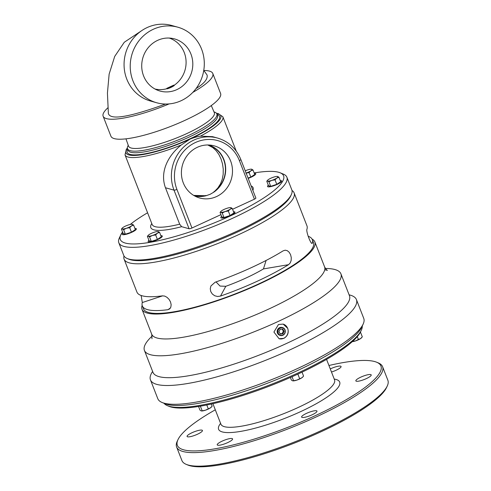 <?xml version="1.0" encoding="UTF-8"?>
<svg xmlns="http://www.w3.org/2000/svg" width="491" height="491" viewBox="0 0 491 491"><rect width="100%" height="100%" fill="white"/><g stroke="black" fill="none" stroke-linecap="round" stroke-linejoin="round"><path stroke-width="0.74" d="M216.672 113.55A50.904 10.87 158.7 0 1 190.14 139.057C194.129 137.517 197.554 136.547 200.42 136.142L212.554 136.664L217.593 138.069A38.095 35.8 105.6 0 0 180.719 150.185A38.095 35.8 105.6 0 0 174.017 190.146L189.072 228.757L181.633 226.676L179.663 224.178L165.461 187.758C159.685 172.083 167.762 155.794 181.296 144.968L190.14 139.057A50.904 10.87 158.7 0 1 128.832 154.929A50.904 10.87 158.7 0 1 127.402 148.356M174.231 85.581A26.508 24.906 -74.4 0 1 170.837 87.478A26.508 24.906 -74.4 0 1 167.228 88.816L166.762 88.368L173.765 85.133L174.231 85.581M174.096 85.231L167.093 88.46M167.228 88.816L166.762 88.368M166.885 88.693A26.477 24.875 -74.4 0 1 154.99 89.012M169.211 38.059A26.477 24.875 -74.4 0 1 185.948 59.552A26.477 24.875 -74.4 0 1 174.127 85.305M156.715 102.766L150.553 101.048A39.237 36.868 -74.4 0 1 125.592 53.347A39.237 36.868 -74.4 0 1 171.647 25.464L177.81 27.189A39.237 36.868 -74.4 0 1 204.262 61.835A39.237 36.868 -74.4 0 1 181.185 100.686A39.237 36.868 -74.4 0 1 156.715 102.766A39.237 36.868 -74.4 0 1 130.262 68.12A39.237 36.868 -74.4 0 1 153.339 29.264A39.237 36.868 -74.4 0 1 177.81 27.189M207.779 144.98L212.756 147.57L216.052 150.577L218.839 154.419L220.993 158.863L222.484 163.779L223.245 169.039L223.178 174.299L222.276 179.221L220.539 183.794L217.851 187.998L213.892 192.11L210.173 194.295L206.036 195.737L193.736 195.418M266.097 260.451L263.452 268.921A56.717 12.109 158.7 0 1 225.799 286.302L220.023 286.063L216.04 281.914M194.639 195.94A26.465 24.869 105.6 0 0 206.036 195.737M216.549 196.553A27.06 25.428 -74.4 0 1 197.597 197.302A27.06 25.428 -74.4 0 1 181.4 172.936A27.06 25.428 -74.4 0 1 197.345 147.294A27.06 25.428 -74.4 0 1 212.094 145.367A27.06 25.428 -74.4 0 1 232.39 168.603A27.06 25.428 -74.4 0 1 216.549 196.553M213.892 192.11A26.465 24.869 105.6 0 0 225.541 166.394A26.465 24.869 105.6 0 0 208.859 145.005M207.883 144.98A26.201 24.624 -74.4 0 1 225.234 165.921A26.201 24.624 -74.4 0 1 213.8 191.864M205.938 195.492A26.201 24.624 -74.4 0 1 193.792 195.455M124.014 255.977A91.24 19.48 -21.3 0 0 124.094 259.162L136.934 292.09A91.24 19.48 -21.3 0 0 162.527 295.852L164.718 296.098L167.032 297.337L169.082 299.387L170.53 301.971L171.144 304.684L170.843 307.12L169.702 308.888L167.922 309.692A91.24 19.48 158.7 0 1 142.329 305.93A91.24 19.48 158.7 0 1 142.304 302.542L141.144 295.484M283.147 250.84L285.216 250.189L287.333 250.698L289.205 252.294L290.586 254.712L291.273 257.591L291.151 260.488L290.206 262.98L288.542 264.68A91.24 19.48 158.7 0 1 257.394 281.177A91.24 19.48 158.7 0 1 220.514 296.073L217.599 296.49L214.72 295.766L212.321 294.023L210.756 291.556L210.258 288.726L210.903 285.977L215.119 282.233A91.24 19.48 -21.3 0 0 252 267.337A91.24 19.48 -21.3 0 0 283.147 250.84M308.127 236.245A91.24 19.48 158.7 0 1 312.344 239.645A91.24 19.48 158.7 0 1 312.362 243.033L312.159 243.29M142.157 305.39A92.762 19.806 -21.3 0 0 142.016 309.324A92.762 19.806 -21.3 0 0 235.637 294.078A92.762 19.806 -21.3 0 0 314.866 241.934A92.762 19.806 -21.3 0 0 312.098 239.129M152.192 336.004A105.448 22.512 -21.3 0 0 144.428 350.427A105.448 22.512 -21.3 0 0 277.409 321.82A105.448 22.512 -21.3 0 0 340.914 273.825A105.448 22.512 -21.3 0 0 325.435 268.454M152.627 371.448A110.53 23.599 -21.3 0 0 150.461 379.887A110.53 23.599 -21.3 0 0 156.733 384.367A110.53 23.599 -21.3 0 0 289.85 349.899A110.53 23.599 -21.3 0 0 356.417 299.584A110.53 23.599 -21.3 0 0 349.113 294.839M311.803 243.217L312.362 243.033C311.478 246.077 305.746 231.371 306.967 229.187A91.24 19.48 -21.3 0 0 306.949 225.805L294.109 192.877A91.24 19.48 -21.3 0 0 292.01 190.477M124.094 259.162A91.24 19.48 -21.3 0 0 239.16 234.41A91.24 19.48 -21.3 0 0 294.109 192.877M142.329 305.93L143.433 308.771A91.24 19.48 -21.3 0 0 258.499 284.019A91.24 19.48 -21.3 0 0 313.448 242.486L312.344 239.645M162.147 402.516L165.142 403.743A108.124 23.083 -21.3 0 0 270.001 382.225A108.124 23.083 -21.3 0 0 361.757 327.086L363.125 324.152A110.53 23.599 158.7 0 1 297.178 368.692A110.53 23.599 158.7 0 1 162.147 402.516A110.53 23.599 158.7 0 1 157.789 398.68L150.461 379.887M356.417 299.584L363.745 318.383A110.53 23.599 158.7 0 1 363.125 324.152M278.465 324.514L283.172 324.103L287.72 328.344C288.996 332.732 287.708 336.071 283.859 338.36L279.084 338.747L273.91 332.045L278.465 324.514M279.078 338.747A7.604 7.144 105.6 0 0 283.688 338.311A7.604 7.144 105.6 0 0 288.162 330.854A7.604 7.144 105.6 0 0 283.166 324.103M280.011 335.378L279.582 335.212A4.075 3.83 -74.4 0 1 281.766 327.393L282.221 327.472A4.118 3.867 105.6 0 0 280.011 335.378A4.118 3.867 105.6 0 0 285.253 330.621A4.118 3.867 105.6 0 0 282.221 327.472M246.114 173.053A5.714 1.221 -21.3 0 0 250.852 170.831A5.714 1.221 -21.3 0 0 251.723 169.223A5.714 1.221 -21.3 0 0 251.484 169.18A5.714 1.221 -21.3 0 0 247.593 169.923A5.714 1.221 -21.3 0 0 245.242 170.825M251.484 169.18L252.988 169.99L254.743 174.489L250.827 177.098L248.047 178.012M250.827 177.098L249.078 172.605L245.856 173.139M252.988 169.99L250.852 170.831L249.078 172.605M230.739 207.595L232.231 208.405L233.98 212.898L230.07 215.512L223.982 217.513L222.233 213.02L220.962 212.253A5.714 1.221 -21.3 0 0 225.093 211.553A5.714 1.221 -21.3 0 0 230.089 209.246A5.714 1.221 -21.3 0 0 230.96 207.638A5.714 1.221 -21.3 0 0 230.721 207.595A5.714 1.221 -21.3 0 0 226.83 208.337A5.714 1.221 -21.3 0 0 221.834 210.645A5.714 1.221 -21.3 0 0 220.87 211.437A5.714 1.221 -21.3 0 0 220.962 212.253L220.06 212.413L220.778 211.547M223.982 217.513L221.809 216.905L220.06 212.413M230.07 215.512L228.315 211.013L225.093 211.553L222.233 213.02M232.231 208.405L230.089 209.246L228.315 211.013M128.212 225.019A5.714 1.221 -21.3 0 0 123.216 227.327A5.714 1.221 -21.3 0 0 122.253 228.119A5.714 1.221 -21.3 0 0 122.345 228.935A5.714 1.221 -21.3 0 0 126.475 228.235A5.714 1.221 -21.3 0 0 131.471 225.928A5.714 1.221 -21.3 0 0 132.343 224.319A5.714 1.221 -21.3 0 0 132.104 224.277A5.714 1.221 -21.3 0 0 128.212 225.019M129.698 227.695L131.453 232.194L135.363 229.585L133.607 225.087L131.471 225.928L129.698 227.695L126.475 228.235L123.615 229.702L122.345 228.935L121.443 229.094L122.161 228.235M132.14 224.283L133.607 225.087M131.453 232.194L125.365 234.195L123.192 233.587L121.443 229.094M125.365 234.195L123.615 229.702M282.11 329.099L283.362 331.087L282.178 333.585L280.177 333.77M284.154 331.308L282.969 333.806L280.355 334.04L278.925 331.775L280.115 329.277L282.73 329.044L284.154 331.308L283.362 331.087M282.969 333.806L282.178 333.585M279.582 328.43A3.805 3.578 -74.4 0 1 285.13 331.222A3.805 3.578 -74.4 0 1 279.907 334.972A3.805 3.578 -74.4 0 1 279.582 328.43M120.78 234.919L119.319 238.043A90.197 19.259 -21.3 0 0 118.816 242.757A90.197 19.259 -21.3 0 0 232.568 218.286A90.197 19.259 -21.3 0 0 286.891 177.226A90.197 19.259 -21.3 0 0 283.332 174.096L280.134 172.783A87.637 18.707 158.7 0 1 208.743 225.093A87.637 18.707 158.7 0 1 120.78 234.919A87.637 18.707 158.7 0 1 122.578 232.016M254.142 172.942A87.637 18.707 158.7 0 1 280.134 172.783M130.262 224.455A87.637 18.707 158.7 0 1 147.582 212.775M286.891 177.226L291.832 189.9A90.197 19.259 158.7 0 1 291.329 194.614A90.197 19.259 158.7 0 1 237.509 230.96A90.197 19.259 158.7 0 1 127.316 258.561A90.197 19.259 158.7 0 1 123.757 255.43L118.816 242.757M127.316 258.561L128.912 259.217A88.92 18.983 -21.3 0 0 215.144 241.517A88.92 18.983 -21.3 0 0 290.598 196.179L291.329 194.614M128.261 145.354A47.94 10.237 -21.3 0 0 127.513 148.73A47.94 10.237 -21.3 0 0 187.973 135.725A47.94 10.237 -21.3 0 0 216.844 113.9A47.94 10.237 -21.3 0 0 214.008 111.923M254.295 173.348A7.604 1.62 158.7 0 1 255.737 173.728A7.604 1.62 158.7 0 1 254.154 175.563A7.604 1.62 158.7 0 1 248.194 178.393M280.251 180.596A7.604 1.62 158.7 0 1 281.693 180.97A7.604 1.62 158.7 0 1 273.45 185.874A7.604 1.62 158.7 0 1 267.521 186.494A7.604 1.62 158.7 0 1 268.332 185.242M233.538 211.762A7.604 1.62 158.7 0 1 234.551 211.836A7.604 1.62 158.7 0 1 234.98 212.143A7.604 1.62 158.7 0 1 229.457 216.022A7.604 1.62 158.7 0 1 221.245 217.973A7.604 1.62 158.7 0 1 220.809 217.666A7.604 1.62 158.7 0 1 221.619 216.408M160.87 235.686A7.604 1.62 158.7 0 1 162.312 236.067A7.604 1.62 158.7 0 1 160.723 237.902A7.604 1.62 158.7 0 1 153.118 241.271A7.604 1.62 158.7 0 1 148.147 241.59A7.604 1.62 158.7 0 1 148.951 240.338M134.921 228.444A7.604 1.62 158.7 0 1 136.363 228.824A7.604 1.62 158.7 0 1 128.12 233.728A7.604 1.62 158.7 0 1 122.191 234.348A7.604 1.62 158.7 0 1 123.002 233.09M220.925 214.641L191.963 228.008L176.913 189.397A35.696 33.541 -74.4 0 1 195.473 142.494A35.696 33.541 -74.4 0 1 239.375 160.569A2.4 0.516 -21.3 0 0 240.817 159.477L255.872 198.088A2.4 0.516 158.7 0 1 254.424 199.18L232.562 209.27M191.963 228.008A2.4 0.516 158.7 0 1 189.072 228.757M133.779 231.267A4.444 0.951 -21.3 0 0 133.362 231.206M126.015 234.072A4.444 0.951 -21.3 0 0 125.745 234.397M135.768 229.892A7.604 1.62 -21.3 0 0 134.786 229.972M124.413 233.931A7.604 1.62 -21.3 0 0 123.351 234.735M159.735 238.509A4.444 0.951 -21.3 0 0 159.311 238.448M151.964 241.314A4.444 0.951 -21.3 0 0 151.701 241.64M161.723 237.141A7.604 1.62 -21.3 0 0 160.735 237.214M150.369 241.173A7.604 1.62 -21.3 0 0 150.301 241.216A7.604 1.62 -21.3 0 0 149.307 241.977M232.396 214.585A4.444 0.951 -21.3 0 0 232.347 214.567A4.444 0.951 -21.3 0 0 231.979 214.524M224.632 217.384A4.444 0.951 -21.3 0 0 224.362 217.716M234.385 213.211A7.604 1.62 -21.3 0 0 233.403 213.284M223.031 217.249A7.604 1.62 -21.3 0 0 221.969 218.053M271.345 186.218A4.444 0.951 -21.3 0 0 271.075 186.543M279.115 183.413A4.444 0.951 -21.3 0 0 278.692 183.352M269.743 186.077A7.604 1.62 -21.3 0 0 268.681 186.881M281.098 182.044A7.604 1.62 -21.3 0 0 280.115 182.118M253.16 176.171A4.444 0.951 -21.3 0 0 252.742 176.109M255.148 174.796A7.604 1.62 -21.3 0 0 254.16 174.876M203.765 70.391L207.092 75.043C207.939 78.965 204.262 83.464 196.075 88.546M165.541 104.043C129.182 117.239 110.125 120.375 108.376 113.464L108.37 113.452M192.797 92.4A58.852 12.563 -21.3 0 0 212.799 73.49A58.852 12.563 -21.3 0 0 203.839 70.495M107.903 107.793A58.852 12.563 -21.3 0 0 103.135 116.244A58.852 12.563 -21.3 0 0 169.1 103.914M103.135 116.244L110.929 136.228A58.852 12.563 -21.3 0 0 185.15 120.264A58.852 12.563 -21.3 0 0 220.588 93.474L212.799 73.49M176.864 89.608A27.06 25.428 -74.4 0 1 157.912 90.356A27.06 25.428 -74.4 0 1 141.715 65.99A27.06 25.428 -74.4 0 1 157.66 40.348A27.06 25.428 -74.4 0 1 172.409 38.421A27.06 25.428 -74.4 0 1 192.705 61.657A27.06 25.428 -74.4 0 1 176.864 89.608M362.266 325.987A106.608 22.758 158.7 0 1 361.351 330.13A106.608 22.758 158.7 0 1 297.742 373.092A106.608 22.758 158.7 0 1 167.505 405.707A106.608 22.758 158.7 0 1 164.025 403.283M167.505 405.707L169.1 406.364A105.326 22.488 -21.3 0 0 297.773 374.136A105.326 22.488 -21.3 0 0 360.621 331.695L361.351 330.13M211.437 407.014A5.714 1.221 158.7 0 1 211.345 407.125A5.714 1.221 158.7 0 1 210.381 407.917A5.714 1.221 158.7 0 1 205.379 410.224A5.714 1.221 158.7 0 1 201.494 410.967A5.714 1.221 158.7 0 1 201.47 410.967L205.379 410.224L210.381 407.917L212.155 406.149L211.333 404.038M206.772 404.989L208.245 408.757M200.175 406.204L201.065 406.051M200.408 406.266L202.157 410.764M198.548 406.468L199.984 410.157L201.255 410.924M302.837 376.916A5.714 1.221 158.7 0 1 302.744 377.033A5.714 1.221 158.7 0 1 301.781 377.825A5.714 1.221 158.7 0 1 296.779 380.132A5.714 1.221 158.7 0 1 292.894 380.875A5.714 1.221 158.7 0 1 292.869 380.869L296.779 380.132L301.781 377.825L303.051 376.683L303.555 376.057L302.033 372.147M297.233 374.387L298.313 373.89M297.89 374.173L299.645 378.665M292.028 376.738L293.557 380.666M290.377 377.475L291.384 380.059L292.654 380.832M361.591 337.71A5.714 1.221 158.7 0 1 361.499 337.826A5.714 1.221 158.7 0 1 360.535 338.618A5.714 1.221 158.7 0 1 355.539 340.926A5.714 1.221 158.7 0 1 352.28 341.668M360.136 332.634L360.326 332.29M360.56 332.352L362.309 336.851L360.535 338.618L358.399 339.459L357.295 336.623M352.311 341.46L355.539 340.926L358.399 339.459M302.075 417.424A8.243 1.761 158.7 0 1 301.609 417.092A8.243 1.761 158.7 0 1 308.649 412.458A8.243 1.761 158.7 0 1 316.971 411.102A8.243 1.761 158.7 0 1 310.981 415.306A8.243 1.761 158.7 0 1 302.075 417.424M362.278 380.218A8.243 1.761 158.7 0 1 355.852 380.893A8.243 1.761 158.7 0 1 362.898 376.259A8.243 1.761 158.7 0 1 371.214 374.903A8.243 1.761 158.7 0 1 362.278 380.218M330.271 368.919A8.243 1.761 158.7 0 1 341.079 366.495A8.243 1.761 158.7 0 1 339.355 368.477A8.243 1.761 158.7 0 1 331.48 372.018M196.019 431.147A8.243 1.761 158.7 0 1 202.445 430.478A8.243 1.761 158.7 0 1 195.406 435.112A8.243 1.761 158.7 0 1 187.083 436.462A8.243 1.761 158.7 0 1 196.019 431.147M218.943 442.888A8.243 1.761 158.7 0 1 227.192 439.236A8.243 1.761 158.7 0 1 232.581 438.886A8.243 1.761 158.7 0 1 225.541 443.52A8.243 1.761 158.7 0 1 217.225 444.877A8.243 1.761 158.7 0 1 218.943 442.888M186.273 464.382L187.869 465.038A109.248 23.323 -21.3 0 0 321.335 431.614A109.248 23.323 -21.3 0 0 386.515 387.589L387.252 386.024A110.53 23.599 158.7 0 1 321.298 430.564A110.53 23.599 158.7 0 1 186.273 464.382A110.53 23.599 158.7 0 1 181.909 460.552L176.625 447A110.53 23.599 -21.3 0 0 316.02 417.012A110.53 23.599 -21.3 0 0 382.581 366.703A110.53 23.599 -21.3 0 0 378.217 362.867L376.622 362.211A109.248 23.323 158.7 0 1 315.142 415.73A109.248 23.323 158.7 0 1 177.975 439.66A109.248 23.323 158.7 0 1 215.297 409.807M382.581 366.703L387.865 380.249A110.53 23.599 158.7 0 1 387.252 386.024M177.975 439.66L177.239 441.225A110.53 23.599 -21.3 0 0 176.625 447M328.939 365.5A109.248 23.323 158.7 0 1 376.622 362.211M149.166 234.569A5.714 1.221 -21.3 0 0 148.202 235.361A5.714 1.221 -21.3 0 0 148.3 236.177A5.714 1.221 -21.3 0 0 152.425 235.477A5.714 1.221 -21.3 0 0 157.427 233.17A5.714 1.221 -21.3 0 0 158.292 231.562A5.714 1.221 -21.3 0 0 158.053 231.519A5.714 1.221 -21.3 0 0 154.168 232.261A5.714 1.221 -21.3 0 0 149.166 234.569M158.077 231.525L159.563 232.329L157.427 233.17L155.653 234.944L152.425 235.477L149.565 236.944L148.3 236.177L147.392 236.337L148.11 235.477M147.392 236.337L149.147 240.835L151.32 241.437L157.402 239.436L161.312 236.828L159.563 232.329M151.32 241.437L149.565 236.944M157.402 239.436L155.653 234.944M277.47 176.429L278.943 177.239L280.692 181.731L276.783 184.34L275.028 179.847L271.805 180.381A5.714 1.221 -21.3 0 0 276.801 178.08A5.714 1.221 -21.3 0 0 277.673 176.465A5.714 1.221 -21.3 0 0 277.433 176.422A5.714 1.221 -21.3 0 0 273.542 177.165A5.714 1.221 -21.3 0 0 268.546 179.473A5.714 1.221 -21.3 0 0 267.583 180.265A5.714 1.221 -21.3 0 0 267.675 181.081A5.714 1.221 -21.3 0 0 271.805 180.381L268.945 181.848L267.675 181.081L266.773 181.24L267.491 180.381M276.783 184.34L270.694 186.347L268.522 185.739L266.773 181.24M270.694 186.347L268.945 181.848M278.943 177.239L276.801 178.08L275.028 179.847M200.42 136.142A52.5 11.207 -21.3 0 0 222.853 116.76L218.237 113.568L216.488 113.292M127.359 148.036L126.273 149.417L125.021 154.904A52.5 11.207 -21.3 0 0 128.004 157.034A52.5 11.207 -21.3 0 0 181.296 144.968M170.42 308.023L167.922 309.692M142.304 302.542L162.681 295.834M263.452 268.921L288.542 264.68M220.514 296.073L225.799 286.302M151.989 338.747L151.731 334.236A92.762 19.806 -21.3 0 0 245.353 318.99A92.762 19.806 -21.3 0 0 324.582 266.846L314.866 241.934M153.045 372.675L152.971 372.338A105.448 22.512 -21.3 0 0 158.955 376.609A105.448 22.512 -21.3 0 0 285.952 343.731A105.448 22.512 -21.3 0 0 349.457 295.729L349.629 296.03M250.907 177.042A3.946 0.841 -21.3 0 0 251.723 176.564A3.946 0.841 -21.3 0 0 252.282 176.128M248.121 178.202A3.946 0.841 -21.3 0 0 250.772 177.116M225.301 217.083A3.946 0.841 -21.3 0 0 229.414 215.819A3.946 0.841 -21.3 0 0 230.009 215.531M230.15 215.457A3.946 0.841 -21.3 0 0 231.525 214.536M126.684 233.765A3.946 0.841 -21.3 0 0 131.392 232.212M131.533 232.139A3.946 0.841 -21.3 0 0 132.908 231.224M211.29 105.571L214.309 112.635A46.044 9.832 158.7 0 1 186.611 133.656A46.044 9.832 158.7 0 1 128.519 146.085L125.96 138.836M252.877 190.398A54.906 11.723 -21.3 0 0 251.122 185.893M151.78 223.54A54.906 11.723 -21.3 0 0 181.633 226.676M216.844 113.9L217.47 115.502A47.94 10.237 158.7 0 1 188.599 137.327A47.94 10.237 158.7 0 1 130.858 152.278A47.94 10.237 158.7 0 1 128.139 150.332L127.513 148.73M127.734 149.307A49.542 10.575 -21.3 0 0 130.023 154.377A49.542 10.575 -21.3 0 0 189.213 139.149A49.542 10.575 -21.3 0 0 217.065 114.477M179.663 224.178A52.5 11.207 158.7 0 1 152.173 224.547L125.021 154.904M176.913 189.397A2.4 0.516 158.7 0 1 174.017 190.146L165.461 187.758M239.375 160.569L254.424 199.18M326.552 359.381L334.549 379.887A60.988 13.018 158.7 0 1 297.822 407.653A60.988 13.018 158.7 0 1 220.907 424.193L212.91 403.688M220.588 423.371A64.99 13.877 -21.3 0 0 238.172 431.785A64.99 13.877 -21.3 0 0 300.56 411.661A64.99 13.877 -21.3 0 0 336.01 379.445A64.99 13.877 -21.3 0 0 334.23 379.064M152.633 241.007A3.946 0.841 -21.3 0 0 153.106 240.946A3.946 0.841 -21.3 0 0 157.347 239.455M157.482 239.381A3.946 0.841 -21.3 0 0 158.857 238.466M272.014 185.911A3.946 0.841 -21.3 0 0 274.224 185.402A3.946 0.841 -21.3 0 0 276.721 184.358M276.863 184.285A3.946 0.841 -21.3 0 0 278.237 183.37M151.731 334.236L142.016 309.324M324.582 266.846C325.772 269.019 326.73 270.185 327.448 270.338L324.729 269.792M349.457 295.729L340.914 273.825M152.971 372.338L144.428 350.427M252.65 175.882L252.834 176.349M220.87 211.437L220.563 211.787M224.602 217.31L224.725 217.63M231.893 214.297L232.071 214.763M122.253 228.119L121.946 228.468M125.984 233.992L126.107 234.311M133.276 230.979L133.454 231.445M236.245 151.105L222.853 116.76M240.817 159.477C236.294 148.54 228.548 141.402 217.593 138.069M108.376 113.464L107.431 93.094L109.137 74.129L114.71 56.41L124.284 42.257L142.611 30.049M211.345 407.125L211.652 406.775M302.744 377.033L303.051 376.683M361.499 337.826L361.806 337.477M220.907 424.193L220.975 424.512M148.202 235.361L147.895 235.711M151.934 241.234L152.063 241.554M159.225 238.221L159.409 238.687M267.583 180.265L267.276 180.614M271.314 186.138L271.437 186.457M278.606 183.125L278.79 183.597"/></g></svg>
